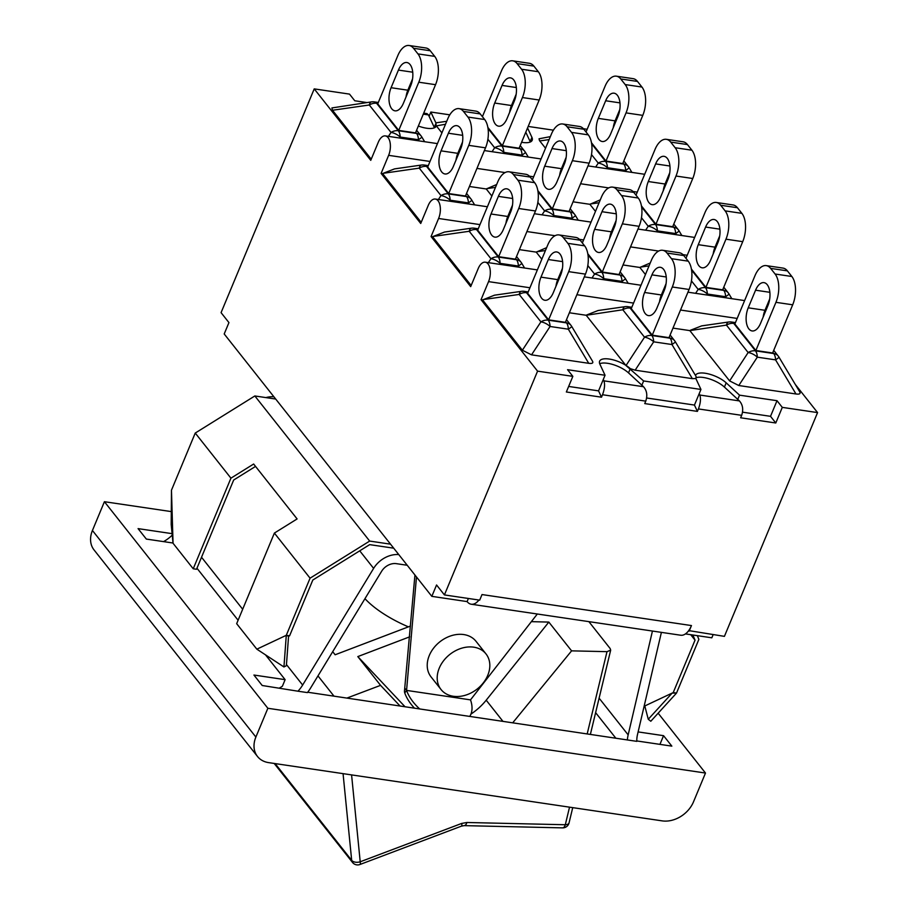<?xml version="1.0" encoding="UTF-8"?>
<svg xmlns="http://www.w3.org/2000/svg" width="910" height="910" viewBox="0 0 910 910"><rect width="100%" height="100%" fill="white"/><g stroke="black" fill="none" stroke-linecap="round" stroke-linejoin="round"><path stroke-width="1.36" d="M537.321 614L470.504 699.87L406.565 690.406L416.484 576.974M414.346 708.026A37.788 22.591 -144.7 0 1 404.757 692.965A3.913 2.025 -81.6 0 1 404.563 690.098L414.937 575.018M407.214 565.258L396.339 563.654A13.036 10.021 141.6 0 0 381.654 571.241L310.674 687.892A41.701 32.055 -38.4 0 1 307.421 692.601L297.968 691.202A31.281 24.047 141.6 0 0 302.643 685.048L373.623 568.386A23.455 18.029 -38.4 0 1 398.762 554.577M661.399 632.37L637.489 734.609A31.281 24.047 141.6 0 0 636.807 741.354L307.705 692.237M627.343 739.955A41.701 32.055 -38.4 0 1 628.162 734.882L652.447 631.039M485.997 653.926L476.01 641.311A28.665 22.033 141.6 0 0 447.208 637.296A28.665 22.033 141.6 0 0 427.268 663.845A28.665 22.033 141.6 0 0 431.044 676.892L441.031 689.507A28.665 22.033 -38.4 0 1 437.244 676.46A28.665 22.033 -38.4 0 1 457.184 649.911A28.665 22.033 -38.4 0 1 485.997 653.926A28.665 22.033 -38.4 0 1 477.193 689.006A28.665 22.033 -38.4 0 1 441.031 689.507M273.899 396.771A23.455 18.029 141.6 0 0 265.902 397.59M364.955 598.678A67.761 25.389 22.6 0 0 408.408 626.854M173.048 543.27L171.194 524.467L171.467 490.194L173.048 543.27L193.227 568.773L230.935 478.171L253.651 464.02L297.104 518.939L274.388 533.078L236.668 623.68L256.848 649.171L283.943 666.962L286.377 665.699L288.561 636.295L286.286 635.316L289.596 635.806L288.561 636.295M283.943 666.962L286.286 635.316L256.848 649.171M255.539 466.409L233.677 480.014L196.526 569.262L193.227 568.773M390.526 544.169L369.676 541.075L254.845 395.964L195.24 433.058L171.467 490.194M254.845 395.964L275.696 399.046M369.676 541.075L310.071 578.18L274.388 533.078M230.935 478.171L195.24 433.058M289.596 635.806L312.812 580.034L369.676 544.635L393.712 548.184M644.803 705.955L672.171 693.079L648.261 719.264L644.803 705.955L644.121 706.274M692.885 634.998L695.035 640.162L673.218 692.59L672.171 693.079L676.517 693.079L650.798 721.255L648.261 719.264M644.985 706.626L644.064 706.49M673.218 692.59L676.517 693.079L698.88 639.366L697.333 635.658M695.035 640.162L690.701 634.679M310.071 578.18L286.286 635.316M419.521 708.788A37.788 22.591 35.3 0 1 406.565 690.406L405.166 688.642M469.867 716.238A37.788 22.591 35.3 0 0 470.504 699.87M163.55 541.621A31.281 24.047 141.6 0 0 172.24 535.114M297.968 691.202L262.205 685.503L253.935 675.038L285.126 679.656L265.504 654.859M279.404 688.051A31.281 24.047 141.6 0 0 282.407 686.208L285.126 679.656M238.101 620.233L196.958 568.227M173.025 543.02L146.339 539.073L138.07 528.619L172.104 533.658M171.296 511.602L104.411 501.706L267.858 708.276L705.489 773.045L658.146 713.201M638.126 731.913L663.561 735.678L671.842 746.132L636.795 740.945M663.561 735.678L659.943 744.369M705.489 773.045L693.511 801.824A26.06 20.031 -38.4 0 1 662.184 820.877L268.643 762.625A26.06 20.031 -38.4 0 1 257.496 756.483A26.06 20.031 -38.4 0 1 255.881 737.054L92.433 530.485A26.06 20.031 141.6 0 0 94.037 549.924L257.496 756.483M104.411 501.706L92.433 530.485M267.858 708.276L255.881 737.054M404.904 706.626L357.812 656.588L409.705 636.818M531.372 621.655L548.832 622.087L486.202 700.188A52.132 40.074 -38.4 0 1 470.936 714.088M569.046 822.958A6.518 3.105 -166.5 0 1 565.303 824.744A6.518 3.083 91.3 0 1 562.573 827.872A6.518 6.518 0 0 0 569 823.129M588.872 621.632L610.155 648.534L610.678 650.161L607.004 651.662L587.257 733.619M569.535 807.159L565.303 824.744L466.887 822.492A6.518 3.083 91.3 0 1 464.157 825.632L461.438 826.143A6.518 1.558 -110.7 0 0 461.711 823.425L360.212 861.781A6.518 1.558 69.3 0 1 359.939 864.5A6.518 6.518 0 0 1 352.523 862.452L274.183 763.444M351.578 774.899L360.212 861.781A6.518 3.845 174.3 0 1 351.681 860.337A6.518 5.005 141.6 0 0 352.523 862.452M548.832 622.087L571.594 650.855L607.004 651.662M410.467 626.069L335.13 654.768L332.707 651.696M317.977 675.903L333.97 696.127M346.972 698.05L380.562 685.355L357.812 656.588M512.876 722.608L571.594 650.855M380.562 685.355L399.945 705.887M415.722 132.325L416.598 133.44A10.431 5.403 -81.6 0 1 418.441 139.753A10.431 0.751 -30.9 0 0 421.842 137.012A10.431 10.431 0 0 0 421.068 135.897A10.431 8.019 141.6 0 0 416.598 133.44L398.33 130.733L376.626 103.296A10.431 8.019 141.6 0 0 369.301 104.991L391.016 132.428A10.431 5.494 33.2 0 1 400.173 137.046L418.441 139.753L419.135 140.902M371.428 101.897A10.431 3.765 81.8 0 0 369.301 104.991L332.503 110.258L331.9 107.937L371.428 101.897A10.431 10.431 0 0 1 374.431 101.909L378.31 102.477M371.235 159.204L332.503 110.258M417.952 53.895L413.504 48.275A20.85 10.806 98.4 0 0 409.125 45.5A20.85 10.806 98.4 0 0 397.795 55.669L377.741 103.854L398.739 130.403L415.495 132.883L435.549 84.687A20.85 10.806 -81.6 0 0 434.707 56.374L417.952 53.895A20.85 10.806 98.4 0 1 418.793 82.207L435.549 84.687M398.739 130.403L418.793 82.207M391.084 87.713L398.421 70.081A15.504 8.042 98.4 0 1 406.85 62.517A15.504 8.042 98.4 0 1 410.74 85.642L403.403 103.262A15.504 8.042 98.4 0 1 394.974 110.827A15.504 8.042 98.4 0 1 391.084 87.713L407.839 90.192A15.504 8.042 -81.6 0 0 406.019 96.972M413.504 48.275L430.259 50.755A20.85 10.806 -81.6 0 0 425.88 47.98L409.125 45.5M430.259 50.755L434.707 56.374M412.56 78.863L407.839 90.192M441.896 132.894L436.356 125.887A18.359 6.87 -157.4 0 1 436.277 126.069A18.359 6.87 -157.4 0 1 418.35 126.024M366.855 102.557L354.775 100.771L349.497 94.105L314.223 88.884L370.757 160.331L378.287 142.256A13.036 6.757 98.4 0 1 385.362 135.909A13.036 6.757 98.4 0 1 388.627 155.337L430.009 161.457M690.36 330.273L701.701 325.871L728.569 322.015A10.431 3.765 81.8 0 0 726.442 325.109L748.145 352.545A10.431 5.494 33.2 0 1 757.313 357.164L775.582 359.871A10.431 0.751 -30.9 0 0 778.971 357.129A10.431 10.431 0 0 0 778.198 356.015A10.431 8.019 -38.4 0 0 773.739 353.558A10.431 5.403 98.4 0 1 775.582 359.871L795.977 393.985L738.784 385.522L729.615 380.903L689.826 330.603L726.442 325.109A10.431 8.019 -38.4 0 1 733.767 323.414L735.03 323.596M778.971 357.129L799.719 391.835C800.755 393.734 799.503 394.451 795.977 393.985M775.092 274.012L770.634 268.393A20.85 10.806 98.4 0 0 766.265 265.618A20.85 10.806 98.4 0 0 754.936 275.787L734.87 323.971L755.869 350.509L772.624 352.989L792.69 304.804A20.85 10.806 -81.6 0 0 791.848 276.492L775.092 274.012A20.85 10.806 98.4 0 1 775.934 302.325L792.69 304.804M755.869 350.509L775.934 302.325M755.562 290.199A15.504 8.042 98.4 0 1 763.99 282.635A15.504 8.042 98.4 0 1 767.869 305.76L760.533 323.38A15.504 8.042 98.4 0 1 752.115 330.944A15.504 8.042 98.4 0 1 748.225 307.819L755.562 290.199L769.86 292.315M770.634 268.393L787.4 270.873A20.85 10.806 -81.6 0 0 783.021 268.097L766.265 265.618M787.4 270.873L791.848 276.492M769.701 298.969L764.98 310.299A15.504 8.042 -81.6 0 0 763.16 317.089M689.826 330.603L672.979 328.112M695.49 375.466A18.359 6.87 -157.4 0 1 695.513 375.398A18.359 6.87 -157.4 0 1 708.31 373.862A18.359 6.87 -157.4 0 1 726.18 382.837L739.534 395.156L777.015 400.707L782.293 407.373L817.567 412.594L795.34 384.498M586.734 314.94L598.086 310.526L624.954 306.681A10.431 3.765 81.8 0 0 622.815 309.764L644.53 337.2A10.431 5.494 33.2 0 1 653.687 341.83A10.431 5.403 -81.6 0 0 651.856 335.517L630.141 308.08A10.431 8.019 141.6 0 0 622.815 309.764L586.199 315.269L569.364 312.767M699.187 393.689L699.824 395.042C701.007 398.591 700.541 403.221 698.425 408.931L697.401 411.388L694.455 405.064L700.95 389.446L695.854 378.514L692.362 378.651L635.157 370.188L653.687 341.83L671.955 344.526A10.431 0.751 -30.9 0 0 675.356 341.796A10.431 10.431 0 0 0 674.583 340.67A10.431 8.019 141.6 0 0 670.124 338.213L651.856 335.517A10.431 8.019 -38.4 0 0 644.53 337.2L626 365.558L586.199 315.269M695.854 378.514L696.105 376.501M626 365.558L643.632 380.96L641.868 385.203L643.506 386.716L603.921 380.846C605.093 384.395 604.627 389.025 602.522 394.735L601.499 397.192L598.553 390.868L603.284 379.493L603.921 380.846M635.157 370.188L630.277 368.641L628.514 372.884L641.868 385.203M671.466 258.679L667.019 253.06A20.85 10.806 98.4 0 0 662.639 250.284A20.85 10.806 98.4 0 0 651.31 260.442L631.256 308.638L652.254 335.176L669.009 337.655L689.075 289.471A20.85 10.806 -81.6 0 0 688.222 261.159L671.466 258.679A20.85 10.806 98.4 0 1 672.308 286.991L689.075 289.471M626.069 365.456A18.359 6.87 -157.4 0 1 630.277 368.641M652.254 335.176L672.308 286.991M651.947 274.865A15.504 8.042 98.4 0 1 660.364 267.301A15.504 8.042 98.4 0 1 664.255 290.415L656.918 308.046A15.504 8.042 98.4 0 1 648.489 315.611A15.504 8.042 98.4 0 1 644.61 292.485L651.947 274.865L666.245 276.981M667.019 253.06L683.774 255.539L688.222 261.159M683.774 255.539A20.85 10.806 -81.6 0 0 679.395 252.764L662.639 250.284M666.074 283.636L661.365 294.965A15.504 8.042 -81.6 0 0 659.534 301.745M531.542 354.843L550.072 326.485A10.431 5.403 -81.6 0 0 548.229 320.172L526.526 292.736A10.431 5.403 -81.6 0 0 524.331 291.348A10.431 10.431 0 0 0 521.328 291.348A10.431 3.765 81.8 0 0 519.201 294.43L540.904 321.867A10.431 5.494 33.2 0 1 550.072 326.485L568.34 329.192A10.431 0.751 -30.9 0 0 571.73 326.451L592.478 361.156C593.513 363.056 592.262 363.772 588.736 363.306L531.542 354.843L522.374 350.225L482.584 299.925L481.037 299.697L488.556 281.622L529.938 287.753M482.584 299.925L494.46 295.193L521.328 291.348M481.037 299.697L537.571 371.143L572.845 376.365L567.567 369.699L605.048 375.25L599.872 364.137A18.359 6.87 -157.4 0 1 599.61 361.202A18.359 6.87 -157.4 0 1 625.773 365.274M567.851 243.345L563.404 237.715A20.85 10.806 98.4 0 0 559.024 234.939A20.85 10.806 98.4 0 0 547.695 245.108L527.629 293.304L548.628 319.842L565.394 322.322L585.448 274.126A20.85 10.806 -81.6 0 0 584.607 245.825L567.851 243.345A20.85 10.806 98.4 0 1 568.693 271.646L585.448 274.126M548.628 319.842L568.693 271.646M563.404 237.715L580.159 240.194A20.85 10.806 -81.6 0 0 575.78 237.419L559.024 234.939M580.159 240.194L584.607 245.825M562.46 268.302L557.739 279.632A15.504 8.042 -81.6 0 0 555.919 286.411M548.321 259.521A15.504 8.042 98.4 0 1 556.749 251.968A15.504 8.042 98.4 0 1 560.628 275.082L553.291 292.701A15.504 8.042 98.4 0 1 544.874 300.266A15.504 8.042 98.4 0 1 540.984 277.152L548.321 259.521L562.619 261.636M645.452 274.524L639.855 267.46L650.252 262.99M691.441 280.883L698.186 289.391A10.431 5.494 33.2 0 1 707.343 294.021L725.611 296.717A10.431 0.751 -30.9 0 0 729.012 293.987A10.431 10.431 0 0 0 728.239 292.861A10.431 8.019 -38.4 0 0 723.78 290.404A10.431 5.403 98.4 0 1 725.611 296.717L726.305 297.877M691.418 269.053L705.91 287.367L722.665 289.846L742.719 241.662A20.85 10.806 -81.6 0 0 741.878 213.35L725.122 210.87A20.85 10.806 98.4 0 1 725.964 239.182L742.719 241.662M685.958 258.303L704.966 212.633A20.85 10.806 98.4 0 1 716.295 202.475A20.85 10.806 98.4 0 1 720.674 205.25L737.43 207.73A20.85 10.806 -81.6 0 0 733.051 204.955L716.295 202.475M705.91 287.367L725.964 239.182M725.122 210.87L720.674 205.25M710.573 260.237A15.504 8.042 98.4 0 1 702.145 267.802A15.504 8.042 98.4 0 1 698.266 244.676L705.603 227.056A15.504 8.042 98.4 0 1 714.02 219.492A15.504 8.042 98.4 0 1 717.91 242.606L710.573 260.237M737.43 207.73L741.878 213.35M719.73 235.826L715.021 247.156A15.504 8.042 -81.6 0 0 713.19 253.935M639.855 267.46L623.02 264.958M471.164 285.501L432.614 236.782L431.067 236.554L470.686 286.627L478.216 268.552A13.036 6.757 98.4 0 1 485.292 262.194A13.036 6.757 98.4 0 1 488.556 281.622M587.826 265.538L594.56 274.058A10.431 5.494 33.2 0 1 603.728 278.676L621.996 281.383A10.431 0.751 -30.9 0 0 625.386 278.642A10.431 10.431 0 0 0 624.613 277.527A10.431 8.019 141.6 0 0 620.154 275.07L601.885 272.363L587.962 254.777M541.825 259.191L536.229 252.115L546.637 247.656M587.792 253.719L602.284 272.033L619.039 274.513L639.104 226.317A20.85 10.806 -81.6 0 0 638.251 198.016L621.496 195.536A20.85 10.806 98.4 0 1 622.349 223.837L639.104 226.317M582.343 242.959L601.351 197.299A20.85 10.806 98.4 0 1 612.68 187.13A20.85 10.806 98.4 0 1 617.048 189.906L633.804 192.385L638.251 198.016M602.284 272.033L622.349 223.837M621.496 195.536L617.048 189.906M606.947 244.892A15.504 8.042 98.4 0 1 598.53 252.457A15.504 8.042 98.4 0 1 594.639 229.343L601.976 211.712A15.504 8.042 98.4 0 1 610.405 204.147A15.504 8.042 98.4 0 1 614.284 227.273L606.947 244.892M633.804 192.385A20.85 10.806 -81.6 0 0 629.436 189.61L612.68 187.13M616.115 220.493L611.395 231.822A15.504 8.042 -81.6 0 0 609.575 238.602M536.229 252.115L519.394 249.624M515.651 258.622L516.539 259.737A10.431 5.403 -81.6 0 1 518.37 266.05A10.431 0.751 -30.9 0 0 521.771 263.308A10.431 10.431 0 0 0 520.998 262.182A10.431 8.019 141.6 0 0 516.539 259.737L498.271 257.029L476.556 229.593A10.431 8.019 141.6 0 0 469.23 231.276L490.945 258.724A10.431 5.494 33.2 0 1 500.102 263.343L518.37 266.05L519.064 267.199M471.357 228.194A10.431 3.765 81.8 0 0 469.23 231.276L433.149 236.452L444.501 232.05L471.357 228.194A10.431 10.431 0 0 1 474.372 228.205L478.239 228.774M517.881 180.191L513.433 174.572A20.85 10.806 98.4 0 0 509.054 171.797A20.85 10.806 98.4 0 0 497.724 181.966L477.67 230.15L498.669 256.688L515.424 259.168L535.478 210.983A20.85 10.806 -81.6 0 0 534.636 182.671L517.881 180.191A20.85 10.806 98.4 0 1 518.723 208.504L535.478 210.983M498.669 256.688L518.723 208.504M491.025 213.998L498.361 196.378A15.504 8.042 98.4 0 1 506.779 188.814A15.504 8.042 98.4 0 1 510.669 211.939L503.332 229.559A15.504 8.042 98.4 0 1 494.903 237.123A15.504 8.042 98.4 0 1 491.025 213.998L507.78 216.478A15.504 8.042 -81.6 0 0 505.949 223.268M513.433 174.572L530.189 177.052A20.85 10.806 -81.6 0 0 525.809 174.276L509.054 171.797M530.189 177.052L534.636 182.671M512.489 205.148L507.78 216.478M431.067 236.554L438.597 218.48L479.979 224.611M595.481 211.382L589.885 204.306L600.293 199.847M641.482 217.729L648.216 226.249A10.431 5.494 33.2 0 1 657.384 230.867L675.652 233.574A10.431 0.751 -30.9 0 0 679.042 230.833A10.431 10.431 0 0 0 678.268 229.718A10.431 8.019 -38.4 0 0 673.809 227.261A10.431 5.403 98.4 0 1 675.652 233.574L676.335 234.723M641.448 205.91L655.939 224.224L672.695 226.704L692.76 178.508A20.85 10.806 -81.6 0 0 691.907 150.207L675.152 147.727A20.85 10.806 98.4 0 1 676.005 176.028L692.76 178.508M635.999 195.149L655.007 149.49A20.85 10.806 98.4 0 1 666.336 139.321A20.85 10.806 98.4 0 1 670.704 142.096L687.459 144.576A20.85 10.806 -81.6 0 0 683.091 141.801L666.336 139.321M655.939 224.224L676.005 176.028M675.152 147.727L670.704 142.096M660.603 197.083A15.504 8.042 98.4 0 1 652.174 204.648A15.504 8.042 98.4 0 1 648.295 181.534L655.632 163.902A15.504 8.042 98.4 0 1 664.061 156.338A15.504 8.042 98.4 0 1 667.94 179.463L660.603 197.083M687.459 144.576L691.907 150.207M669.771 172.684L665.051 184.013A15.504 8.042 -81.6 0 0 663.231 190.793M589.885 204.306L573.05 201.815M421.193 222.347L382.644 173.628L381.108 173.4L420.727 223.473L428.246 205.41A13.036 6.757 98.4 0 1 435.333 199.051A13.036 6.757 98.4 0 1 438.597 218.48M537.856 202.395L544.601 210.915A10.431 5.494 33.2 0 1 553.758 215.533L572.026 218.229A10.431 0.751 -30.9 0 0 575.427 215.499A10.431 10.431 0 0 0 574.654 214.373A10.431 8.019 141.6 0 0 570.195 211.928L551.915 209.22L538.003 191.623M491.866 196.048L486.27 188.973L496.667 184.502M537.833 190.565L552.324 208.879L569.08 211.359L589.134 163.174A20.85 10.806 -81.6 0 0 588.292 134.862L571.537 132.382A20.85 10.806 98.4 0 1 572.379 160.695L589.134 163.174M532.373 179.816L551.38 134.157A20.85 10.806 98.4 0 1 562.71 123.987A20.85 10.806 98.4 0 1 567.089 126.763L583.845 129.243L588.292 134.862M552.324 208.879L572.379 160.695M571.537 132.382L567.089 126.763M556.988 181.75A15.504 8.042 98.4 0 1 548.559 189.314A15.504 8.042 98.4 0 1 544.68 166.189L552.006 148.569A15.504 8.042 98.4 0 1 560.435 141.004A15.504 8.042 98.4 0 1 564.325 164.13L556.988 181.75M583.845 129.243A20.85 10.806 -81.6 0 0 579.465 126.467L562.71 123.987M566.145 157.339L561.436 168.668A15.504 8.042 -81.6 0 0 559.604 175.459M486.27 188.973L469.435 186.482M465.692 195.468L466.568 196.583A10.431 5.403 -81.6 0 1 468.411 202.896A10.431 0.751 -30.9 0 0 471.801 200.155A10.431 10.431 0 0 0 471.027 199.04A10.431 8.019 141.6 0 0 466.568 196.583L448.3 193.887L426.585 166.439A10.431 8.019 141.6 0 0 419.271 168.134L440.975 195.57A10.431 5.494 33.2 0 1 450.143 200.189L468.411 202.896L469.094 204.045M421.398 165.051A10.431 3.765 81.8 0 0 419.271 168.134L383.19 173.31L394.53 168.896L421.398 165.051A10.431 10.431 0 0 1 424.401 165.051L428.269 165.631M467.911 117.049L463.463 111.429A20.85 10.806 98.4 0 0 459.095 108.643A20.85 10.806 98.4 0 0 447.765 118.812L427.7 167.008L448.698 193.546L465.454 196.025L485.519 147.829A20.85 10.806 -81.6 0 0 484.666 119.528L467.911 117.049A20.85 10.806 98.4 0 1 468.764 145.35L485.519 147.829M448.698 193.546L468.764 145.35M441.054 150.855L448.391 133.224A15.504 8.042 98.4 0 1 456.82 125.671A15.504 8.042 98.4 0 1 460.699 148.785L453.362 166.416A15.504 8.042 98.4 0 1 444.945 173.969A15.504 8.042 98.4 0 1 441.054 150.855L457.81 153.335A15.504 8.042 -81.6 0 0 455.99 160.114M463.463 111.429L480.218 113.909A20.85 10.806 -81.6 0 0 475.85 111.122L459.095 108.643M480.218 113.909L484.666 119.528M462.53 142.006L457.81 153.335M381.108 173.4L388.627 155.337M545.522 148.239L539.493 140.606L539.027 138.786L550.345 136.637M591.511 154.586L598.257 163.095A10.431 5.494 33.2 0 1 607.414 167.724L625.682 170.42A10.431 0.751 -30.9 0 0 629.072 167.69A10.431 10.431 0 0 0 628.309 166.564A10.431 8.019 -38.4 0 0 623.839 164.118A10.431 5.403 98.4 0 1 625.682 170.42L626.376 171.581M591.489 142.756L605.98 161.07L622.736 163.55L642.79 115.365A20.85 10.806 -81.6 0 0 641.948 87.053L625.193 84.573A20.85 10.806 98.4 0 1 626.034 112.885L642.79 115.365M586.029 132.007L605.036 86.348A20.85 10.806 98.4 0 1 616.366 76.178A20.85 10.806 98.4 0 1 620.745 78.954L637.5 81.434A20.85 10.806 -81.6 0 0 633.121 78.658L616.366 76.178M605.98 161.07L626.034 112.885M625.193 84.573L620.745 78.954M610.644 133.941A15.504 8.042 98.4 0 1 602.215 141.505A15.504 8.042 98.4 0 1 598.325 118.38L605.662 100.76A15.504 8.042 98.4 0 1 614.091 93.195A15.504 8.042 98.4 0 1 617.981 116.321L610.644 133.941M637.5 81.434L641.948 87.053M619.801 109.53L615.08 120.859A15.504 8.042 -81.6 0 0 613.26 127.65M487.897 139.241L494.63 147.761A10.431 5.494 33.2 0 1 503.787 152.38L522.056 155.087A10.431 0.751 -30.9 0 0 525.457 152.345A10.431 10.431 0 0 0 524.683 151.231A10.431 8.019 141.6 0 0 520.224 148.774L501.956 146.066L488.033 128.481M436.356 125.887L445.49 124.26M449.79 114.831L430.839 112.032L435.935 122.964L436.129 125.603M435.935 122.964L436.754 122.725M487.862 127.423L502.354 145.737L519.11 148.216L539.175 100.02A20.85 10.806 -81.6 0 0 538.322 71.719L521.566 69.24A20.85 10.806 98.4 0 1 522.42 97.541L539.175 100.02M482.402 116.673L501.41 71.003A20.85 10.806 98.4 0 1 512.74 60.833A20.85 10.806 98.4 0 1 517.119 63.62L533.874 66.1L538.322 71.719M502.354 145.737L522.42 97.541M521.566 69.24L517.119 63.62M507.018 118.607A15.504 8.042 98.4 0 1 498.589 126.16A15.504 8.042 98.4 0 1 494.71 103.046L502.047 85.415A15.504 8.042 98.4 0 1 510.476 77.862A15.504 8.042 98.4 0 1 514.355 100.976L507.018 118.607M533.874 66.1A20.85 10.806 -81.6 0 0 529.495 63.313L512.74 60.833M516.186 94.196L511.465 105.526A15.504 8.042 -81.6 0 0 509.634 112.305M587.166 129.277L583.401 128.719M553.405 130.175L528.175 126.433M527.55 127.946L531.918 137.33A18.359 6.87 -157.4 0 1 532.191 140.265A18.359 6.87 -157.4 0 1 521.589 142.267M436.015 123.134L434.252 127.377L428.439 114.899L427.052 113.636M468.4 598.473L467.103 601.59L431.829 596.357L224.201 333.97L228.945 322.595L221.073 312.653L314.223 88.884M478.933 600.031A19.804 10.272 98.4 0 1 471.255 604.229A19.804 10.272 98.4 0 1 467.103 601.59M471.255 604.229L680.703 635.226A19.804 10.272 -81.6 0 0 688.711 630.596L724.417 636.363L817.567 412.594M697.401 411.388L644.735 403.585L645.759 401.139C647.647 395.395 646.896 390.583 643.506 386.716M599.701 363.727A18.359 6.87 -157.4 0 1 607.084 363.238L607.926 363.352A18.359 6.87 -157.4 0 1 628.514 372.884M525.787 132.189L530.155 141.573A18.359 6.87 -157.4 0 1 530.325 141.983M742.537 412.173L770.52 416.325L775.786 422.991L740.638 417.781L741.661 415.335C743.55 409.591 742.799 404.779 739.409 400.912L724.417 387.08A18.359 6.87 -157.4 0 0 703.828 377.548L702.986 377.423A18.359 6.87 -157.4 0 0 696.48 377.604M646.635 397.988L694.455 405.064M568.659 386.443L598.553 390.868M601.499 397.192L566.35 391.983L572.845 376.365M685.446 633.906L711.825 637.808L713.121 634.691M537.571 371.143L444.421 594.924L436.561 584.982L431.829 596.357M444.421 594.924L479.695 600.145L482.016 594.56L691.463 625.568A19.804 10.272 98.4 0 1 688.711 630.596M739.534 395.156L737.771 399.399M777.015 400.707L770.52 416.325M643.632 380.96L700.95 389.446M691.463 625.568L689.143 631.142M782.293 407.373L775.786 422.991M768.029 305.385A13.036 6.757 -81.6 0 0 767.335 304.645M668.099 179.088A13.036 6.757 -81.6 0 0 667.405 178.349M718.058 242.231A13.036 6.757 -81.6 0 0 717.376 241.503M429.076 116.264L430.839 112.032M603.284 379.493L605.048 375.25M599.11 698.175L628.162 734.882M406.565 690.406L404.757 692.965M359.734 550.823L373.623 568.386M201.531 557.25L242.674 609.245M286.457 664.584L302.643 685.048M466.887 822.492L461.711 823.425M343.059 773.636L351.681 860.337L275.127 763.581M502.752 721.107L486.202 700.188M399.547 138.001L400.173 137.046A10.431 5.403 -81.6 0 0 398.33 130.733A10.431 8.019 -38.4 0 0 391.016 132.428L388.445 136.363M377.889 103.49L376.626 103.296A10.431 5.403 -81.6 0 0 374.431 101.909M398.421 70.081L412.73 72.197M772.863 352.443L773.739 353.558L755.471 350.851A10.431 8.019 -38.4 0 0 748.145 352.545L729.615 380.903M728.569 322.015A10.431 10.431 0 0 1 731.572 322.026A10.431 5.403 98.4 0 1 733.767 323.414L755.471 350.851A10.431 5.403 98.4 0 1 757.313 357.164L738.784 385.522M748.225 307.819L764.98 310.299M692.362 378.651L671.955 344.526A10.431 5.403 -81.6 0 0 670.124 338.213L669.237 337.098M631.404 308.262L630.141 308.08A10.431 5.403 -81.6 0 0 627.957 306.681A10.431 10.431 0 0 0 624.954 306.681M644.61 292.485L661.365 294.965M576.883 294.703L633.565 303.087M680.509 310.037L737.18 318.432M571.73 326.451A10.431 10.431 0 0 0 570.957 325.336A10.431 8.019 141.6 0 0 566.498 322.879L548.229 320.172A10.431 8.019 -38.4 0 0 540.904 321.867L522.374 350.225M588.736 363.306L568.34 329.192A10.431 5.403 -81.6 0 0 566.498 322.879L565.622 321.765M527.789 292.929L526.526 292.736A10.431 8.019 141.6 0 0 519.201 294.43L483.119 299.595M540.984 277.152L557.739 279.632M640.39 267.13L649.046 265.891M722.893 289.289L723.78 290.404L705.512 287.708A10.431 8.019 -38.4 0 0 698.186 289.391L695.615 293.327M706.717 294.976L707.343 294.021A10.431 5.403 98.4 0 0 705.512 287.708L691.589 270.111M698.266 244.676L715.021 247.156M705.603 227.056L719.901 229.172M619.278 273.955L620.154 275.07A10.431 5.403 -81.6 0 1 621.996 281.383L622.679 282.532M536.775 251.786L545.431 250.546M603.103 279.632L603.728 278.676A10.431 5.403 -81.6 0 0 601.885 272.363A10.431 8.019 -38.4 0 0 594.56 274.058L591.989 277.994M594.639 229.343L611.395 231.822M601.976 211.712L616.275 213.827M499.476 264.298L500.102 263.343A10.431 5.403 -81.6 0 0 498.271 257.029A10.431 8.019 -38.4 0 0 490.945 258.724L488.374 262.649M477.818 229.775L476.556 229.593A10.431 5.403 -81.6 0 0 474.372 228.205M498.361 196.378L512.66 198.494M526.924 231.549L555.043 235.713M579.363 239.319L583.594 239.944M630.539 246.894L658.658 251.058M682.989 254.652L687.221 255.278M590.431 203.976L599.087 202.737M672.934 226.146L673.809 227.261L655.541 224.554A10.431 8.019 -38.4 0 0 648.216 226.249L645.645 230.185M656.758 231.822L657.384 230.867A10.431 5.403 98.4 0 0 655.541 224.554L641.618 206.968M648.295 181.534L665.051 184.013M655.632 163.902L669.931 166.018M569.307 210.813L570.195 211.928A10.431 5.403 -81.6 0 1 572.026 218.229L572.72 219.39M486.804 188.643L495.461 187.403M553.132 216.489L553.758 215.533A10.431 5.403 -81.6 0 0 551.915 209.22A10.431 8.019 -38.4 0 0 544.601 210.915L542.03 214.84M544.68 166.189L561.436 168.668M552.006 148.569L566.316 150.685M449.517 201.155L450.143 200.189A10.431 5.403 -81.6 0 0 448.3 193.887A10.431 8.019 -38.4 0 0 440.975 195.57L438.404 199.506M427.859 166.632L426.585 166.439A10.431 5.403 -81.6 0 0 424.401 165.051M448.391 133.224L462.689 135.351M476.954 168.407L505.073 172.57M529.404 176.165L533.635 176.79M580.569 183.74L608.699 187.904M633.019 191.51L637.25 192.135M622.963 163.004L623.839 164.118L605.571 161.411A10.431 8.019 -38.4 0 0 598.257 163.095L595.675 167.03M539.744 140.936L549.117 139.594M606.788 168.68L607.414 167.724A10.431 5.403 98.4 0 0 605.571 161.411L591.659 143.814M598.325 118.38L615.08 120.859M605.662 100.76L619.972 102.875M519.337 147.659L520.224 148.774A10.431 5.403 -81.6 0 1 522.056 155.087L522.75 156.236M503.162 153.346L503.787 152.38A10.431 5.403 -81.6 0 0 501.956 146.066A10.431 8.019 -38.4 0 0 494.63 147.761L492.06 151.697M494.71 103.046L511.465 105.526M502.047 85.415L516.345 87.542M602.522 394.735L645.759 401.139M423.286 114.137L428.439 114.899M739.409 400.912L699.824 395.042M698.425 408.931L741.661 415.335M726.18 382.837L724.417 387.08M531.918 137.33L530.155 141.573M615.513 737.794L595.618 712.655M610.69 650.104L590.454 734.086M572.731 807.636L569.057 822.89M562.573 827.872L464.157 825.632M461.438 826.143L359.939 864.5M424.651 141.721L421.842 137.012M416.587 130.244L421.068 135.897M731.572 322.026L735.451 322.595M773.728 350.35L778.198 356.015M627.957 306.681L631.824 307.262M695.922 376.194L675.356 341.796M670.113 335.016L674.583 340.67M524.331 291.348L528.21 291.928M566.486 319.683L570.957 325.336M723.757 287.207L728.239 292.861M731.822 298.685L729.012 293.987M628.207 283.351L625.386 278.642M620.142 271.874L624.613 277.527M524.581 268.018L521.771 263.308M516.516 256.529L520.998 262.182M673.798 224.065L678.268 229.718M681.852 235.542L679.042 230.833M578.237 220.209L575.427 215.499M570.172 208.72L574.654 214.373M474.611 204.864L471.801 200.155M466.557 193.386L471.027 199.04M623.828 160.911L628.309 166.564M631.893 172.399L629.072 167.69M528.266 157.055L525.457 152.345M437.05 122.679L446.73 121.303M520.213 145.577L524.683 151.231M423.707 113.136L426.779 113.591M485.292 262.194L537.366 269.906M560.367 273.307L561.254 273.444M584.311 276.856L640.993 285.239M663.993 288.652L664.869 288.777M687.937 292.19L744.607 300.584M435.333 199.051L487.407 206.763M510.408 210.164L511.284 210.29M534.352 213.713L591.022 222.097M614.022 225.498L614.898 225.635M637.967 229.047L694.648 237.43M385.362 135.909L437.437 143.609M460.437 147.022L461.313 147.147M484.382 150.56L541.063 158.954M564.063 162.355L564.939 162.481M588.008 165.893L644.678 174.288"/></g></svg>
